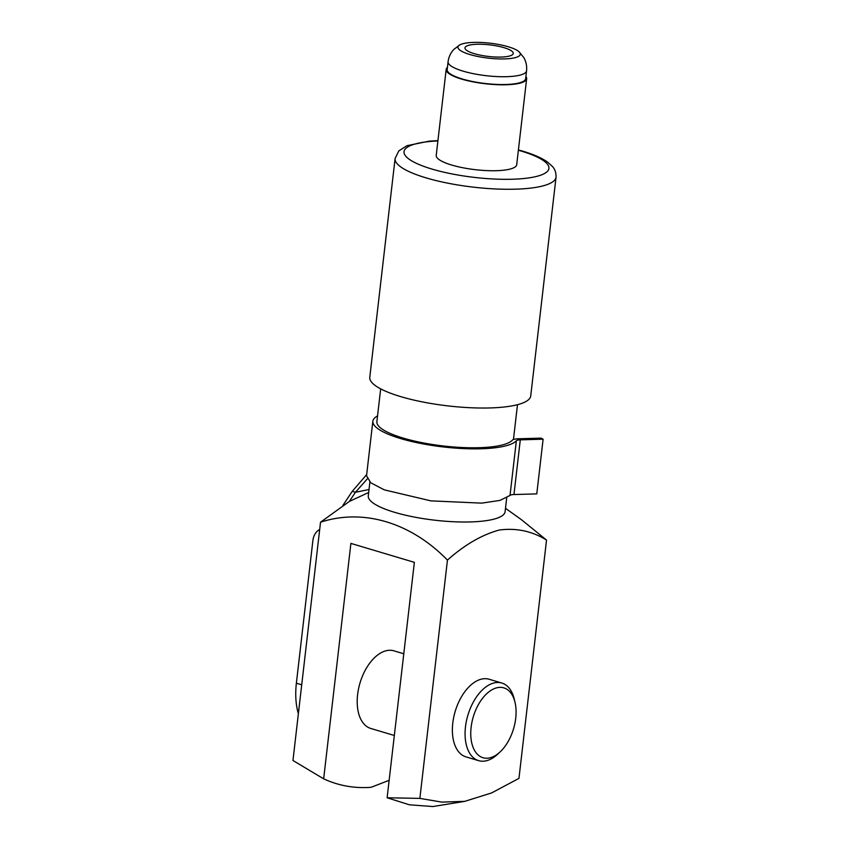 <?xml version="1.0" encoding="UTF-8"?>
<svg xmlns="http://www.w3.org/2000/svg" width="849" height="849" viewBox="0 0 849 849"><rect width="100%" height="100%" fill="white"/><g stroke="black" fill="none" stroke-linecap="round" stroke-linejoin="round"><path stroke-width="1.27" d="M515.714 718.296A36.454 21.002 106.6 0 0 514.993 702.24A36.454 21.002 106.6 0 0 491.942 689.791A36.454 21.002 106.6 0 0 471.121 727.306A36.454 21.002 106.6 0 0 500.199 751.821A36.454 21.002 106.6 0 0 515.714 718.296M500.199 751.821L497.769 754.092A40.508 23.326 -73.4 0 1 478.656 760.662A40.508 23.326 -73.4 0 1 465.475 726.861A40.508 23.326 -73.4 0 1 501.833 683.042A40.508 23.326 -73.4 0 1 514.218 699.014L514.993 702.24M501.833 683.042L489.141 679.253A40.508 23.326 106.6 0 0 452.782 723.072A40.508 23.326 106.6 0 0 465.963 756.873L478.656 760.662M403.784 653.772L393.947 650.833A40.508 23.326 106.6 0 0 357.599 694.652A40.508 23.326 106.6 0 0 370.78 728.463L394.329 735.489M474.262 53.657A24.303 5.826 -173.4 0 1 464.987 47.862A24.303 5.826 -173.4 0 1 478.836 44.233A24.303 5.826 -173.4 0 1 503.988 47.661A24.303 5.826 -173.4 0 1 513.263 53.455A24.303 5.826 -173.4 0 1 499.414 57.085A24.303 5.826 -173.4 0 1 474.262 53.657M508.318 46.78A31.392 7.524 -173.4 0 1 518.856 51.609A31.392 7.524 -173.4 0 1 506.938 58.814A31.392 7.524 -173.4 0 1 469.932 54.538A31.392 7.524 -173.4 0 1 459.967 44.795A31.392 7.524 -173.4 0 1 508.318 46.78M525.648 78.639A39.489 9.466 -173.4 0 1 503.128 84.539A39.489 9.466 -173.4 0 1 462.259 78.978A39.489 9.466 -173.4 0 1 447.179 69.554L448.081 61.744A39.489 9.466 -173.4 0 0 463.161 71.167A39.489 9.466 -173.4 0 0 504.041 76.728A39.489 9.466 -173.4 0 0 526.55 70.828L525.648 78.639M525.892 76.495A40.508 9.71 -173.4 0 1 526.645 78.755A40.508 9.71 -173.4 0 1 503.563 84.804A40.508 9.71 -173.4 0 1 461.644 79.106A40.508 9.71 -173.4 0 1 446.171 69.438A40.508 9.71 -173.4 0 1 447.434 67.411M446.171 69.438L436.227 155.378A40.508 9.71 6.6 0 0 451.7 165.046A40.508 9.71 6.6 0 0 493.619 170.745A40.508 9.71 6.6 0 0 516.701 164.695L526.645 78.755M400.717 396.621A81.016 19.421 6.6 0 0 484.556 408.029A81.016 19.421 6.6 0 0 530.731 395.921L556.042 177.165A81.016 19.421 -173.4 0 1 509.867 189.274A81.016 19.421 -173.4 0 1 426.028 177.855A81.016 19.421 -173.4 0 1 395.093 158.54L369.782 377.296A81.016 19.421 6.6 0 0 400.717 396.621M543.105 439.198L520.288 439.846L513.963 494.543L536.78 493.885L543.105 439.198L541.121 438.126L518.304 438.784A12.151 2.918 6.6 0 0 512.414 440.122A68.865 16.513 -173.4 0 1 403.169 438.084A68.865 16.513 -173.4 0 1 376.882 421.666L380.67 388.863M369.888 482.062L368.286 495.89A68.865 16.513 6.6 0 0 394.583 512.308A68.865 16.513 6.6 0 0 490.637 519.906A68.865 16.513 6.6 0 0 505.102 511.714L506.694 497.896M505.495 508.307L521.382 519.652L546.533 540.081C532.238 531.156 516.5 527.802 499.308 530.009C481.882 534.774 464.594 544.803 447.444 560.096C410.948 522.581 363.319 508.19 320.529 522.209L292.958 760.502L323.66 778.83C338.528 785.707 354.33 788.53 371.066 787.31L389.139 780.327M320.529 522.209L349.353 501.43L368.689 492.484M513.963 494.543A8.097 1.942 6.6 0 0 510.026 495.434L500.061 500.379L481.754 503.128L430.889 500.868L384.279 489.852L370.737 482.763L366.545 475.769M342.9 505.42L352.271 491.316L355.444 492.271L369.028 489.523M447.444 560.096L419.873 798.389L441.798 802.103L464.721 801.36L491.613 792.934L518.962 778.374L546.533 540.081M464.721 801.36L432.894 806.55L409.398 804.799L387.123 797.773L414.365 562.346L350.902 543.402L323.66 778.83M387.123 797.773L419.873 798.389M520.288 439.846A8.097 1.942 6.6 0 0 516.362 440.737A72.908 17.479 -173.4 0 1 437.214 446.181A72.908 17.479 -173.4 0 1 372.849 421.2A72.908 17.479 -173.4 0 1 377.54 415.957M298.381 713.691A62.784 36.157 -73.4 0 1 296.375 683.201L312.878 540.611A16.205 12.661 -101.4 0 1 319.691 529.468M349.353 501.43L355.444 492.271L367.224 478.942M352.271 491.316L366.672 474.591M437.904 140.945A72.908 17.479 6.6 0 0 431.886 169.047A72.908 17.479 6.6 0 0 533.586 177.091A72.908 17.479 6.6 0 0 521.053 151.026A72.908 17.479 6.6 0 0 518.378 150.252M516.362 440.737L510.026 495.434M296.375 683.201L301.724 684.793M556.042 177.165C556.222 169.938 552.869 167.168 552.55 166.595L547.372 161.926C541.397 157.829 533.098 154.21 522.464 151.08L518.421 149.923M518.856 51.609L523.727 57.456C526.104 61.563 527.038 66.02 526.55 70.828M517.487 404.686L513.454 439.495M459.967 44.795L453.886 49.38C450.639 52.84 448.697 56.957 448.081 61.744M372.849 421.2L366.524 475.886M437.935 140.616L429.169 141.146L407.053 145.678L398.818 150.889L395.093 158.54"/></g></svg>
